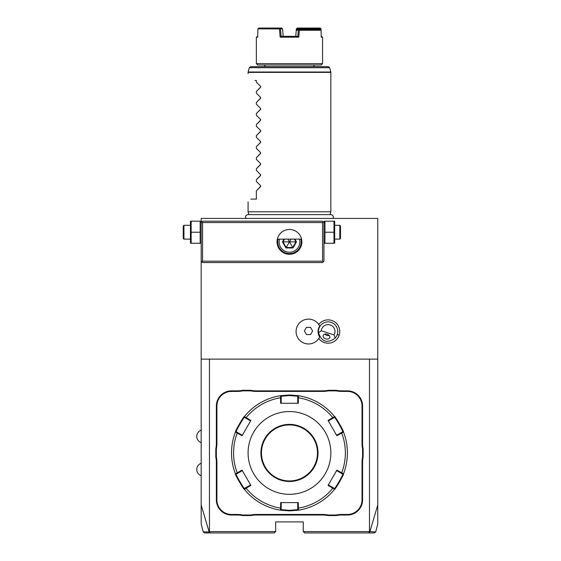 <?xml version="1.0" encoding="UTF-8"?>
<svg xmlns="http://www.w3.org/2000/svg" width="561" height="561" viewBox="0 0 561 561"><rect width="100%" height="100%" fill="white"/><g stroke="black" fill="none" stroke-linecap="round" stroke-linejoin="round"><path stroke-width="0.84" d="M209.456 531.569L209.134 531.898L201.182 505.033L201.182 523.848L201.182 218.425L377.756 218.425L377.756 523.848L377.756 505.033L369.797 531.898L368.612 532.95L304.644 532.95L303.263 531.569L303.263 521.912L275.668 521.912L275.668 531.569L209.456 531.569L209.456 359.131L377.756 359.131M349.72 218.425L348.101 218.425M353.598 218.425L354.482 218.425L353.598 218.425M346.993 218.425L345.892 218.425M344.805 218.425L343.921 218.425L344.805 218.425M375.225 531.905L369.482 531.569L369.482 359.131M369.482 531.569L303.263 531.569M362.027 443.309L362.581 443.309A28.415 28.415 0 0 0 363.135 448.884L363.135 456.998A28.415 28.415 0 0 0 362.581 462.566L362.581 499.844A15.175 15.175 0 0 1 347.406 515.019L341.859 515.019A28.415 28.415 0 0 0 336.284 515.566L336.235 515.019A28.969 28.969 0 0 1 341.859 514.465L347.406 514.465A14.621 14.621 0 0 0 362.027 499.844L362.027 462.566A28.969 28.969 0 0 1 362.581 456.942L362.581 448.94A28.969 28.969 0 0 1 362.027 443.309L362.027 406.038A14.621 14.621 0 0 0 347.406 391.41L341.859 391.41A28.969 28.969 0 0 1 336.235 390.863L328.227 390.863A28.969 28.969 0 0 1 322.603 391.41L256.328 391.41A28.969 28.969 0 0 1 250.704 390.863L242.703 390.863A28.969 28.969 0 0 1 237.072 391.41L231.525 391.41A14.621 14.621 0 0 0 216.904 406.038L216.904 443.309A28.969 28.969 0 0 1 216.35 448.94L216.35 456.942A28.969 28.969 0 0 1 216.904 462.566L216.904 499.844A14.621 14.621 0 0 0 231.525 514.465L237.072 514.465A28.969 28.969 0 0 1 242.703 515.019L250.704 515.019A28.969 28.969 0 0 1 256.328 514.465L322.603 514.465A28.969 28.969 0 0 1 328.227 515.019L336.235 515.019M362.581 443.309L362.581 406.038A15.175 15.175 0 0 0 347.406 390.863L341.859 390.863A28.415 28.415 0 0 1 336.284 390.309L328.178 390.309L328.227 390.863M322.603 391.41L322.603 390.863A28.415 28.415 0 0 0 328.178 390.309M322.603 390.863L256.328 390.863A28.415 28.415 0 0 1 250.76 390.309L242.647 390.309L242.703 390.863M237.072 391.41L237.072 390.863A28.415 28.415 0 0 0 242.647 390.309M237.072 390.863L231.525 390.863A15.175 15.175 0 0 0 216.35 406.038L216.35 443.309A28.415 28.415 0 0 1 215.803 448.884L215.803 456.998L216.35 456.942M216.904 462.566L216.35 462.566A28.415 28.415 0 0 0 215.803 456.998M216.35 462.566L216.35 499.844A15.175 15.175 0 0 0 231.525 515.019L237.072 515.019A28.415 28.415 0 0 1 242.647 515.566L250.76 515.566L250.704 515.019M256.328 514.465L256.328 515.019A28.415 28.415 0 0 0 250.76 515.566M256.328 515.019L322.603 515.019A28.415 28.415 0 0 1 328.178 515.566L336.284 515.566M201.182 359.131L209.456 359.131M318.767 338.521A11.648 11.648 0 0 0 339.174 335.141A11.648 11.648 0 0 0 318.767 324.56M201.869 221.868L202.556 221.181L322.575 221.181L323.262 221.868L322.575 222.563L202.556 222.563L201.869 221.868L201.182 222.563M324.265 221.181L323.956 222.563L323.262 221.868M333.984 232.219L333.984 221.181L324.959 221.181L324.959 243.257L333.984 243.257L333.984 232.219L324.959 232.219M202.556 222.563L202.556 261.188L322.575 261.188L323.262 261.875L323.956 261.188L323.956 222.563M334.679 221.181L334.679 243.257M334.987 225.319L339.819 225.319L339.819 239.112L334.987 239.112M339.819 239.112L340.506 238.425L340.506 226.013L339.819 225.319M323.262 261.875L322.575 262.569L202.556 262.569L201.182 261.188M202.556 261.188L201.869 261.875M322.575 261.188L322.575 222.563M277.05 241.875A12.412 12.412 0 0 0 289.469 254.287A12.412 12.412 0 0 0 301.881 241.875A12.412 12.412 0 0 0 289.469 229.456A12.412 12.412 0 0 0 277.05 241.875M281.664 232.219L280.731 233.053M282.183 231.819L282.744 231.434M283.347 231.069L285.311 230.178M285.43 230.136L285.991 229.954M286.089 229.926L287.379 229.631M288.081 229.533L288.775 229.477M290.163 229.477L290.857 229.533M291.552 229.631L292.856 229.933M292.94 229.954L293.501 230.129M293.627 230.178L295.591 231.069M296.187 231.434L296.748 231.819M297.274 232.219L298.207 233.053M301.573 239.112L277.351 239.154M277.709 237.892L277.983 237.163M278.144 236.777L278.536 235.985M279.02 235.171L279.301 234.75M279.946 233.902L280.318 233.474M298.613 233.474L298.985 233.902M299.637 234.75L299.918 235.171M300.401 235.985L300.787 236.777M300.955 237.163L301.229 237.892M300.864 239.112A11.725 11.725 0 0 1 289.469 253.6A11.725 11.725 0 0 1 278.074 239.112M279.497 239.112A10.343 10.343 0 0 0 289.469 252.219A10.343 10.343 0 0 0 299.441 239.112M284.02 239.112L282.428 241.875L285.949 247.969L292.989 247.969L296.51 241.875L295.963 241.875L294.371 239.112M292.989 247.969L292.716 247.499L295.963 241.875L289.546 241.875M285.949 247.969L286.215 247.499L292.716 247.499L289.504 241.945M282.428 241.875L282.968 241.875L286.215 247.499L289.427 241.945M284.56 239.112L282.968 241.875L289.385 241.875M291.061 239.112L289.504 241.805M287.877 239.112L289.427 241.805M191.147 232.219L191.147 221.181L200.172 221.181L200.172 243.257L191.147 243.257L191.147 232.219L200.172 232.219M190.452 221.181L190.452 243.257M190.144 239.112L183.938 239.112L183.938 225.319L190.144 225.319M183.938 225.319L183.244 226.013L183.244 238.425L183.938 239.112M275.668 531.569L274.294 532.95L210.319 532.95L209.134 531.898L203.706 531.905M210.319 532.95L204.87 532.95M368.612 532.95L374.068 532.95M319.195 325.233L319.665 326.102A10.035 10.035 0 0 0 319.665 336.986L319.553 337.203M319.665 326.102A12.412 12.412 0 0 0 300.745 321.846A12.412 12.412 0 0 0 300.745 341.235A12.412 12.412 0 0 0 319.665 336.986L319.314 337.645M306.425 334.573L310.563 334.573L312.631 330.99L310.563 327.407L306.425 327.407L304.357 330.99L306.425 334.573M318.515 332.785A9.656 9.656 0 0 1 331.074 322.358A9.656 9.656 0 0 1 335.113 338.171C327.189 343.725 321.663 341.93 318.515 332.785L321.243 330.766L334.097 334.945L335.113 338.171M325.71 338.886A3.45 2.44 -162 0 0 329.742 337.631A3.45 2.44 -162 0 0 327.217 334.244A3.45 2.44 -162 0 0 323.178 335.499A3.45 2.44 -162 0 0 325.71 338.886M334.097 334.945A6.9 6.9 0 0 0 330.226 324.98A6.9 6.9 0 0 0 321.243 330.766M325.071 334.37A4.137 4.137 0 0 1 324.854 334.118L326.818 335.478L329.195 335.534A4.137 4.137 0 0 1 328.872 335.604M327.07 335.548A4.137 4.137 0 0 1 326.565 335.387M363.135 456.998L362.581 456.942M328.178 515.566L328.227 515.019M242.647 515.566L242.703 515.019M215.803 448.884L216.35 448.94M250.76 390.309L250.704 390.863M336.284 390.309L336.235 390.863M363.135 448.884L362.581 448.94M235.431 473.842A57.937 57.937 0 0 1 235.431 432.033A57.937 57.937 0 0 0 235.431 473.842L236.223 474.122L237.654 473.295L237.247 472.867L242.029 470.104L250.886 485.44L244.344 489.283C244.021 490.209 234.47 473.68 235.431 473.842L237.247 472.867A55.897 55.897 0 0 1 237.247 433.008L237.654 432.58L236.223 431.753C235.297 431.879 244.126 416.578 244.498 417.419L245.935 418.247L246.097 417.679L250.886 420.441L242.029 435.778L235.431 432.033C234.456 432.222 244 415.687 244.344 416.592L246.097 417.679A55.897 55.897 0 0 1 280.612 397.749L281.187 397.889L281.187 396.234L289.469 395.554L297.744 396.234L298.382 395.687L298.319 403.275L280.612 403.275L280.556 395.687L289.469 395L298.382 395.687A57.937 57.937 0 0 1 334.587 416.592C334.917 415.666 344.468 432.201 343.5 432.033L342.715 431.753L336.614 435.273L336.902 435.778L328.052 420.441L334.587 416.592L334.433 417.419C334.805 416.571 343.634 431.865 342.715 431.753M341.277 432.58L341.691 433.008L343.5 432.033A57.937 57.937 0 0 1 343.5 473.842C344.475 473.652 334.931 490.195 334.587 489.283L334.433 488.456L328.339 484.935L328.052 485.44L336.902 470.104L343.5 473.842L342.715 474.122C343.634 474.003 334.805 489.304 334.433 488.456M333.003 487.628L332.834 488.196L334.587 489.283A57.937 57.937 0 0 1 298.382 510.187L289.469 510.875L280.556 510.187L280.612 508.126L281.187 507.986L281.187 502.6L280.612 502.6L298.319 502.6L298.382 510.187L297.744 509.64L289.469 510.328L281.187 509.64L281.187 507.986M328.052 420.441L328.339 420.939L333.003 418.247L332.834 417.679A55.897 55.897 0 0 0 298.319 397.749L297.744 397.889L297.744 403.275L298.319 403.275M297.744 396.234L297.744 397.889M333.003 418.247L334.433 417.419L334.587 416.592A57.937 57.937 0 0 0 298.382 395.687M336.902 435.778L341.691 433.008A55.897 55.897 0 0 1 341.691 472.867L341.277 473.295L342.715 474.122L343.5 473.842A57.937 57.937 0 0 0 343.5 432.033M328.052 485.44L332.834 488.196A55.897 55.897 0 0 1 298.319 508.126L297.744 507.986L297.744 509.64L298.382 510.187A57.937 57.937 0 0 0 334.587 489.283M237.654 473.295L242.317 470.602L242.029 470.104M235.431 432.033L236.223 431.753L235.431 432.033M244.344 416.592A57.937 57.937 0 0 1 280.556 395.687A57.937 57.937 0 0 0 244.344 416.592L244.498 417.419M280.556 395.687L281.187 396.234L280.556 395.687M289.469 494.325A41.388 41.388 0 0 0 330.85 452.937A41.388 41.388 0 0 0 289.469 411.557A41.388 41.388 0 0 0 248.081 452.937A41.388 41.388 0 0 0 289.469 494.325M336.902 470.104L336.614 470.602L341.277 473.295M298.319 502.6L297.744 502.6L297.744 507.986M250.886 485.44L250.599 484.935L245.935 487.628L246.097 488.196A55.897 55.897 0 0 0 280.612 508.126L280.612 502.6M245.935 487.628L244.498 488.456L244.344 489.283A57.937 57.937 0 0 0 280.556 510.187L281.187 509.64L280.556 510.187A57.937 57.937 0 0 1 244.344 489.283L244.498 488.456C244.133 489.311 235.297 474.01 236.223 474.122M242.029 435.778L242.317 435.273L237.654 432.58M245.935 418.247L250.599 420.939L250.886 420.441M280.612 403.275L281.187 403.275L281.187 397.889M289.469 424.936A28.001 28.001 0 0 0 261.461 452.937A28.001 28.001 0 0 0 289.469 480.945A28.001 28.001 0 0 0 317.47 452.937A28.001 28.001 0 0 0 289.469 424.936A28.001 28.001 0 0 1 317.47 452.937A28.001 28.001 0 0 1 289.469 480.945M248.839 214.618L248.081 211.799L330.85 211.799L330.85 72.376L248.081 72.376L248.13 72.018L330.808 72.018L330.85 72.376M254.982 80.468C245.669 71.156 245.669 71.156 254.982 80.468C245.669 71.156 245.669 71.156 254.982 80.468L256.356 80.468L256.356 82.123L260.465 86.233L260.465 87.404L256.356 91.513L260.69 86.99M256.356 93.161L260.465 97.27L256.356 93.161L256.356 91.513M260.465 98.441L260.465 97.27L260.465 98.441L256.356 102.544L260.69 98.028M256.356 104.192L260.465 108.301L256.356 104.192L256.356 102.544M260.465 109.472L260.465 108.301L260.465 109.472L256.356 113.581L260.69 109.065M256.356 115.229L260.465 119.339L256.356 115.229L256.356 113.581M260.465 120.51L260.465 119.339L260.465 120.51L256.356 124.619L260.69 120.103M256.356 126.267L260.465 130.376L256.356 126.267L256.356 124.619M260.465 131.547L260.465 130.376L260.465 131.547L256.356 135.657L260.69 131.134M256.356 137.305L260.465 141.414L256.356 137.305L256.356 135.657M260.465 142.585L260.465 141.414L260.465 142.585L256.356 146.694L260.683 142.199M256.356 148.342L260.465 152.445L256.356 148.342L256.356 146.694M260.465 153.616L260.465 152.445L260.465 153.616L256.356 157.725L260.69 153.209M256.356 159.373L260.465 163.482L256.356 159.373L256.356 157.725M260.465 164.654L260.465 163.482L260.465 164.654L256.356 168.763L260.69 164.247M256.356 170.411L260.465 174.52L256.356 170.411L256.356 168.763M260.465 175.691L260.465 174.52L260.465 175.691L256.356 179.8L260.69 175.277M256.356 181.448L260.465 185.558L256.356 181.448L256.356 179.8M260.465 186.729L260.465 185.558L260.465 186.729L256.356 190.838L260.69 186.315M250.837 199.106C247.142 202.809 247.142 202.809 250.837 199.106C247.142 202.809 247.142 202.809 250.837 199.106L256.356 199.106L256.356 190.838M260.704 186.021L260.465 185.558M260.704 174.983L260.465 174.52M260.704 163.945L260.465 163.482M260.704 152.915L260.465 152.445M260.704 141.877L260.465 141.414M260.704 130.839L260.465 130.376M260.704 119.802L260.465 119.339M260.704 108.771L260.465 108.301M260.704 97.733L260.465 97.27M260.465 87.404L260.465 86.233L256.356 82.123M260.704 86.696L260.465 86.233M329.651 67.699L249.287 67.699L250.62 66.675L328.318 66.675L329.651 67.699L330.808 72.018M263.53 65.02L315.401 65.02L263.53 65.02A1.655 1.655 0 0 1 265.185 66.675M315.401 65.02A1.655 1.655 0 0 0 313.746 66.675M321.194 65.02L257.737 65.02L256.356 63.638L322.575 63.638L321.194 65.02M298.782 37.152L280.149 37.152L281.11 36.325L297.828 36.325L298.782 37.152L299.378 30.259L321.06 30.259L321.018 28.877L320.212 28.05L312.47 28.05L312.197 28.485L312.708 28.877L320.443 28.877L320.717 28.443M257.878 30.259L257.716 36.325L256.356 37.152L257.695 37.152L257.913 28.877L279.441 28.877L280.149 37.152M322.575 37.152L321.215 36.325L321.06 30.259L321.236 37.152L322.575 37.152L322.575 63.638M279.441 28.877L279.932 28.443L280.493 28.877L281.11 36.325L283.144 36.325M279.932 28.443L279.623 28.05L281.699 28.05L282.562 28.877L283.186 36.339L282.674 30.182M257.913 28.877L258.726 28.05L279.623 28.05M296.853 29.586L296.909 28.877L311.706 28.877L311.72 29.431M284.308 36.325L285.444 36.325M293.494 36.325L294.63 36.325M320.464 29.586L320.443 28.877M312.708 28.877L312.722 29.431M321.06 30.259L320.268 29.431L297.057 29.431L296.257 30.182L295.745 36.339L296.369 28.877L296.671 28.485L296.909 28.877M295.787 36.325L297.821 36.325L298.333 30.182L299.132 29.431M298.845 29.789L299.378 30.259M298.333 30.182L296.257 30.182M280.493 28.877L282.562 28.877M311.706 28.877L312.197 28.485M312.47 28.05L297.239 28.05L296.671 28.485M296.51 241.875L294.918 239.112M337.28 334.524L339.174 335.141M362.027 462.566L362.581 462.566M362.027 499.844L362.581 499.844M347.406 514.465L347.406 515.019M341.859 514.465L341.859 515.019M322.603 514.465L322.603 515.019M237.072 514.465L237.072 515.019M231.525 514.465L231.525 515.019M216.904 499.844L216.35 499.844M216.904 443.309L216.35 443.309M216.904 406.038L216.35 406.038M231.525 391.41L231.525 390.863M256.328 391.41L256.328 390.863M341.859 391.41L341.859 390.863M347.406 391.41L347.406 390.863M362.027 406.038L362.581 406.038M289.469 510.875L289.469 510.328M289.469 395L289.469 395.554M289.469 424.382A28.555 28.555 0 0 0 260.914 452.937A28.555 28.555 0 0 0 289.469 481.492A28.555 28.555 0 0 0 318.024 452.937A28.555 28.555 0 0 0 289.469 424.382M323.956 242.478L324.265 243.257M201.182 221.96L200.866 221.181M201.182 242.478L200.866 243.257M204.527 532.95L203.187 531.905L201.182 523.848M375.744 531.905L374.411 532.95M377.756 523.848L375.751 531.905M201.182 430.175A6.571 6.571 0 0 0 201.182 442.594M201.182 463.288A6.571 6.571 0 0 0 201.182 475.7M245.921 218.425C245.094 216.378 245.781 215.108 247.969 214.618L330.962 214.618C333.157 215.108 333.837 216.378 333.01 218.425M330.099 214.618L330.85 211.799M248.081 211.799L248.081 201.869M248.081 73.575L248.081 72.376M249.287 67.699L248.13 72.018M256.356 37.152L256.356 63.638"/></g></svg>
